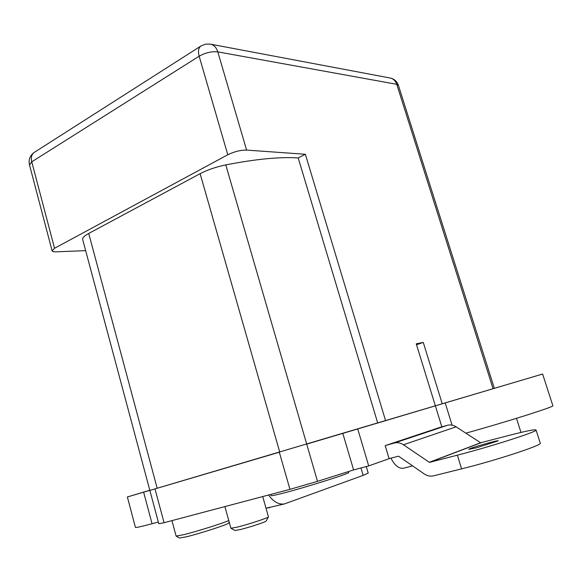<?xml version="1.0" encoding="UTF-8"?>
<svg xmlns="http://www.w3.org/2000/svg" width="582" height="582" viewBox="0 0 582 582"><rect width="100%" height="100%" fill="white"/><g stroke="black" fill="none" stroke-linecap="round" stroke-linejoin="round"><path stroke-width="0.87" d="M416.53 344.726L423.267 342.427L416.254 343.817L435.365 405.843L542.62 374.03L149.843 490.415L82.746 239.755C82.091 238.096 84.077 235.994 88.711 233.455L157.184 488.269M385.575 420.684L305.375 154.274L246.593 150.091C240.577 150.032 234.306 151.596 227.788 154.768L54.541 248.274L52.118 250.871C52.526 251.584 54.031 251.904 56.643 251.81L85.663 250.646M423.267 342.427L442.24 403.792M305.375 154.274L298.202 157.926C279.804 156.754 255.665 159.082 225.787 164.895C215.98 166.947 207.425 169.871 200.121 173.676L88.711 233.455M298.202 157.926L377.703 423.012M176.15 536.109L179.605 538.015L186.749 536.728C200.317 533.418 227.642 524.542 228.515 523.196L228.617 523M171.945 520.621L176.113 536.087L184.007 534.625C196.956 531.424 222.782 523.276 228.755 520.534M230.93 528.267L234.917 530.478L240.039 529.613C248.827 527.518 265.341 522.105 266.127 521.086L266.214 520.912M224.892 506.587L230.894 528.245L236.998 527.183C247.554 524.629 267.444 518.147 268.338 516.983L268.418 516.765M149.858 490.415L158.77 523.698L164.066 522.709L289.945 489.338L317.503 481.358L306.707 444.117L435.365 405.843L441.84 426.853M317.503 481.358L353.601 469.936L342.82 433.394M465.876 433.168C506.224 421.972 554.013 406.847 552.885 405.763L552.842 405.632M440.283 427.29L385.197 445.608L389.118 458.689L368.704 465.906L357.734 428.985M353.601 469.936L368.704 465.906M149.8 490.262L127.371 496.963L135.41 527.328C135.068 527.961 140.611 526.768 152.048 523.735L158.326 522.054M127.371 496.963L149.829 490.357M150.105 490.35L279.738 452.098L200.121 173.676M164.066 522.709L154.994 488.909M270.725 494.438L271.037 495.544C270.877 496.046 274.66 495.311 282.394 493.34C304.757 487.694 349.818 473.486 348.683 472.497L348.654 472.388M386.099 445.31L394.37 443.011C397.433 442.218 400.452 442.807 403.45 444.779L429.436 462.384L457.365 455.168C490.066 446.823 537.317 431.677 536.073 430.062C535.375 429.116 525.837 431.029 507.468 435.809L480.637 442.757L456.106 426.824C453.254 425.035 450.359 424.525 447.427 425.289L439.505 427.508M389.096 458.616L398.546 456.186L424.125 473.85C427.188 475.901 430.331 476.563 433.546 475.836L461.591 468.866C494.46 460.82 541.704 445.376 540.307 443.288L540.234 443.055M476.331 447.842L498.163 440.865C499.152 439.577 468.568 448.395 468.786 449.326L476.331 447.842M268.586 494.998C273.445 501.844 278.756 504.812 284.511 503.903L363.168 475.378L368.202 473.071M390.937 458.121C394.611 465.389 398.772 468.765 403.413 468.255L403.93 468.117M227.788 154.768L199.153 56.207L31.755 161.825C30.722 157.184 31.719 153.932 34.76 152.069L200.579 46.24M54.541 248.274L31.755 161.825L29.522 164.99L52.06 250.646M494.329 388.259L398.372 85.227C396.917 81.254 394.13 78.839 390.035 77.995C393.257 78.635 395.491 80.738 396.742 84.303L398.43 85.416M201.321 45.767C198.52 47.462 197.8 50.94 199.153 56.207C205.475 52.686 211.688 51.238 217.799 51.871C216.351 47.404 213.841 44.821 210.255 44.108L205.635 44.145L201.321 45.767M493.056 388.638L396.742 84.303L217.799 51.871L246.593 150.091M225.787 164.895L306.707 444.117M452.083 425.151L445.208 402.933M289.945 489.338L279.331 452.214M152.048 523.735L143.638 492.19M429.436 462.384L480.863 442.793M429.21 462.334L480.637 442.757M457.365 455.168L461.591 468.866M403.45 444.779L456.106 426.824M394.37 443.011L447.427 425.289M360.978 467.972L363.168 475.378M265.974 508.101L269.713 507.686M33.931 152.6C29.951 155.692 28.453 159.723 29.442 164.691M210.742 44.203L390.035 77.995M228.515 523.196L229.163 522.003M266.127 521.086L268.338 516.983M542.62 374.03L552.885 405.763M516.489 418.327L520.977 432.426M262.715 496.555L268.44 516.852M348.422 471.609L348.683 472.497M540.307 443.288L536.073 430.062M284.511 503.903L266.003 508.217M366.267 466.56L368.224 473.137M403.413 468.255L412.587 465.876"/></g></svg>
